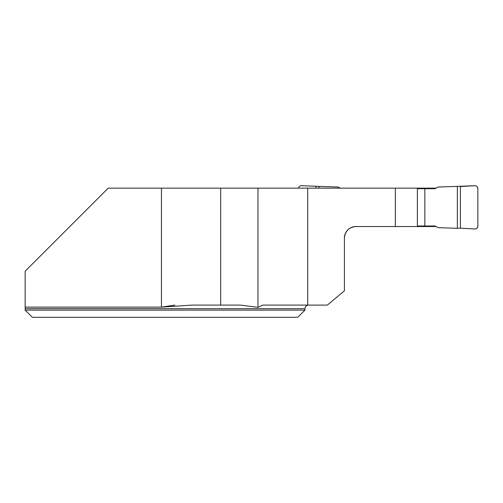 <?xml version="1.0" encoding="UTF-8"?>
<svg xmlns="http://www.w3.org/2000/svg" width="503" height="503" viewBox="0 0 503 503"><rect width="100%" height="100%" fill="white"/><g stroke="black" fill="none" stroke-linecap="round" stroke-linejoin="round"><path stroke-width="0.75" d="M257.97 188.153L257.97 307.327L262.855 305.095L307.71 305.095L307.71 188.153L220.666 188.153L220.666 305.095L192.108 305.095L161.463 307.119L25.15 307.119L25.15 308.685L25.15 271.199L108.195 188.153L161.463 188.153L161.463 307.119L174.899 305.095M25.15 310.118L25.15 308.685L304.95 308.685L304.95 310.118L25.15 310.118L32.324 317.292L25.15 310.118M304.95 310.118L297.776 317.292L32.324 317.292M257.97 307.327L240.447 305.095L220.666 305.095M220.666 188.153L161.463 188.153M307.71 188.153L436.076 188.153M344.442 237.12A11.481 11.481 0 0 1 355.885 226.539L417.383 226.539L417.383 188.153M307.71 305.095L327.371 305.095L344.41 290.803L344.41 238.02C345.102 231.059 348.925 227.23 355.885 226.539M417.383 226.539L436.076 226.539M395.345 188.153L395.345 226.539M417.383 188.694L435.089 188.694L438.157 187.022L457.353 186.387L457.353 228.305L438.157 227.67L435.089 225.998L417.383 225.998M318.99 188.153L318.99 186.387L338.186 187.022L340.267 188.153M298.524 188.153A2.867 2.867 0 0 1 301.53 185.708L318.99 186.387M424.84 188.694L424.84 225.998M460.408 186.544L460.408 228.148L474.813 228.984A2.867 2.867 0 0 0 477.85 226.124L477.85 188.575A2.867 2.867 0 0 0 474.813 185.708L457.353 186.387M460.408 228.148L474.813 228.984C476.63 228.884 477.643 227.928 477.85 226.124L477.85 188.575C477.643 186.764 476.63 185.808 474.813 185.708L460.408 186.544L460.408 228.148L457.353 228.305M315.934 186.544L315.934 188.153M304.95 308.685C305.164 306.503 306.358 305.308 308.534 305.095"/></g></svg>
